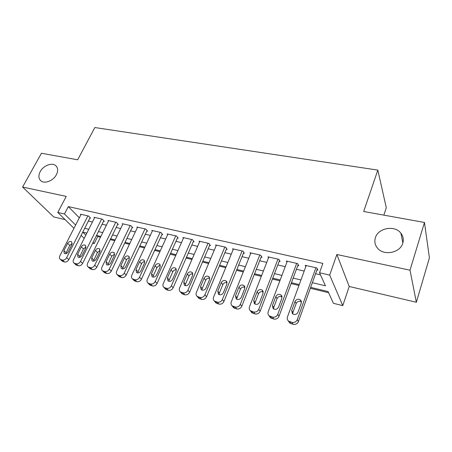 <?xml version="1.0" encoding="UTF-8"?>
<svg xmlns="http://www.w3.org/2000/svg" width="452" height="452" viewBox="0 0 452 452"><rect width="100%" height="100%" fill="white"/><g stroke="black" fill="none" stroke-linecap="round" stroke-linejoin="round"><path stroke-width="0.68" d="M56.364 174.749C53.325 180.766 44.612 184.167 40.889 180.834C38.488 178.58 38.273 175.489 40.245 171.568C43.347 165.579 52.02 162.24 55.737 165.647C58.048 167.85 58.257 170.884 56.364 174.749M402.805 243.131C400.252 252.962 383.658 256.12 377.476 248.103C374.934 244.973 374.239 241.515 375.392 237.718C378.104 227.927 394.76 224.87 400.901 233.198C403.207 236.187 403.839 239.498 402.805 243.131M96.598 235.441L97.683 236.549L94.225 243.521L92.7 243.142M383.861 215.135L386.296 207.739L377.827 170.105L94.835 127.537L77.665 159.799L41.426 153.251L22.6 187.038L53.72 216.943L65.122 219.627M377.827 170.105L363.674 211.485L424.479 222.474L429.4 257.9L416.354 302.269L410.009 270.2L336.876 254.504L329.683 275.098L342.774 305.637L333.418 303.298L328.084 291.574L310.677 287.353M336.876 254.504L349.21 286.472L416.354 302.269M349.21 286.472L342.774 305.637M97.683 236.549L100.463 237.221M110.248 239.605L114.78 240.707M124.684 243.114L129.453 244.272M139.476 246.713L144.493 247.933M154.64 250.402L159.912 251.685M170.189 254.182L175.732 255.527M186.134 258.058L191.959 259.476M202.496 262.041L208.615 263.527M219.288 266.121L225.712 267.686M236.526 270.319L243.278 271.957M254.233 274.624L261.318 276.347M272.426 279.048L279.867 280.856M291.128 283.596L298.936 285.494M310.349 288.269L328.604 292.71M424.479 222.474L410.009 270.2M89.903 218L90.581 218.152L88.569 216.039L80.45 214.191L80.936 214.7M103.627 221.141L104.322 221.299L102.355 219.175L94.044 217.288L94.541 217.819M117.684 224.356L118.396 224.52L116.475 222.39L107.966 220.452L108.474 221.011M132.074 227.65L132.803 227.819L130.939 225.678L122.221 223.695L122.741 224.277M146.821 231.028L147.567 231.198L145.764 229.051L136.826 227.017L137.351 227.633M161.935 234.486L162.697 234.661L160.952 232.503L151.793 230.424L152.33 231.068M177.421 238.029L178.207 238.21L176.529 236.046L167.133 233.91L167.681 234.599M193.309 241.667L194.111 241.848L192.501 239.679L182.868 237.492L183.422 238.215M209.598 245.396L210.423 245.583L208.886 243.408L199.004 241.159L199.564 241.933M226.316 249.221L227.164 249.414L225.701 247.233L215.559 244.927L216.129 245.752M243.475 253.148L244.346 253.346L242.961 251.159L232.554 248.792L233.13 249.673M261.098 257.182L261.99 257.386L260.691 255.194L250.001 252.758L250.583 253.708M279.195 261.324L280.11 261.533L278.907 259.335L267.917 256.838L268.511 257.86M297.789 265.578L298.732 265.793L297.625 263.595L286.331 261.024L286.924 262.143M312.349 282.675L325.463 285.811L319.536 272.759L322.858 263.414L68.331 206.604L79.337 217.83M88.36 221.039L92.445 221.988M102.095 224.226L106.395 225.22M116.158 227.486L120.678 228.531M130.56 230.825L135.317 231.927M145.312 234.243L150.318 235.402M160.437 237.746L165.692 238.967M175.941 241.34L181.467 242.622M191.834 245.029L197.643 246.374M208.14 248.809L214.242 250.222M224.876 252.685L231.277 254.171M242.052 256.668L248.775 258.228M259.691 260.759L266.748 262.392M277.805 264.957L285.218 266.674M296.422 269.273L304.202 271.076M315.558 273.709L320.485 274.85M316.903 269.957L317.875 270.177L316.869 267.968L305.258 265.33L305.851 266.55M73.964 228.305L57.794 212.44L66.246 196.405L22.6 187.038M57.794 212.44L64.478 213.977L75.631 225.056M68.331 206.604L64.478 213.977M319.536 272.759L329.683 275.098M84.208 238.351L81.128 235.328M82.75 232.125L85.812 235.164M93.072 242.379L94.225 243.521M299.269 284.585L291.461 282.692M280.206 279.963L272.765 278.161M261.663 275.466L254.578 273.748M243.622 271.093L236.876 269.454M226.062 266.833L219.638 265.279M208.965 262.691L202.852 261.205M192.315 258.651L186.495 257.239M176.094 254.719L170.551 253.374M160.279 250.883L155.008 249.606M144.86 247.142L139.843 245.928M129.82 243.498L125.057 242.34M115.153 239.939L110.621 238.842M100.836 236.469L96.53 235.424M86.863 233.079L82.772 232.085M84.688 228.305L88.773 229.283M98.434 231.588L102.74 232.616M112.514 234.95L117.045 236.034M126.939 238.396L131.701 239.532M141.719 241.927L146.73 243.125M156.867 245.543L162.132 246.803M172.398 249.25L177.93 250.572M188.326 253.058L194.14 254.448M204.666 256.956L210.773 258.42M221.435 260.962L227.853 262.493M238.65 265.075L245.385 266.686M256.329 269.296L263.403 270.985M274.494 273.635L281.918 275.409M293.162 278.093L300.959 279.957M315.892 267.748L297.286 319.604C296.201 321.88 294.421 322.813 291.941 322.395L288.399 321.01C287.263 319.886 286.947 318.536 287.449 316.965L306.219 265.55M288.568 321.282L289.613 322.943L293.133 324.321C295.602 324.739 297.371 323.813 298.444 321.547L317.287 268.889M297.987 312.219C296.58 314.626 294.732 315.134 292.444 313.744L291.709 310.569L295.009 301.495C296.444 299.094 298.303 298.602 300.586 300.021L301.275 303.094L297.987 312.219M292.726 313.976L292.89 312.552L296.167 303.524C297.439 301.269 299.201 300.71 301.45 301.846M296.676 263.375L277.754 314.36C276.669 316.598 274.918 317.519 272.505 317.118L269.115 315.812C267.985 314.711 267.68 313.372 268.2 311.795L287.263 261.239M269.471 316.338L270.432 317.745L273.799 319.05C276.2 319.451 277.94 318.541 279.02 316.315L298.145 264.623M278.551 307.111C277.166 309.45 275.37 309.97 273.155 308.659L272.449 305.507L275.805 296.585C277.212 294.241 279.02 293.743 281.223 295.088L281.89 298.139L278.551 307.111M273.562 308.959L273.737 307.49L277.059 298.614C278.251 296.484 279.924 295.89 282.071 296.834M277.986 259.126L258.776 309.27C257.685 311.468 255.962 312.377 253.612 311.987L250.368 310.756C249.244 309.676 248.95 308.349 249.487 306.772L268.827 257.041M250.905 311.49L251.781 312.694L255.007 313.925C257.346 314.315 259.058 313.411 260.143 311.225L279.522 260.459M259.657 302.145C258.295 304.428 256.544 304.953 254.408 303.71L253.725 300.58L257.126 291.811C258.51 289.529 260.267 289.02 262.403 290.291L263.047 293.325L259.657 302.145M254.922 304.066L255.109 302.574L258.482 293.845C259.601 291.822 261.183 291.201 263.239 291.981M259.793 254.99L240.328 304.315C239.227 306.479 237.532 307.377 235.243 307.004L232.136 305.834C231.017 304.778 230.74 303.462 231.288 301.891L250.883 252.962M232.842 306.744L233.639 307.772L236.729 308.942C239.006 309.315 240.69 308.428 241.78 306.275L261.403 256.397M241.289 297.314C239.944 299.546 238.238 300.071 236.17 298.896L235.515 295.794L238.961 287.167C240.323 284.941 242.04 284.427 244.103 285.63L244.718 288.642L241.289 297.314M236.791 299.297L236.989 297.789L240.407 289.201C241.458 287.286 242.961 286.641 244.922 287.274M242.091 250.962L222.378 299.495C221.271 301.631 219.604 302.512 217.378 302.151L214.395 301.043C213.287 300.009 213.022 298.704 213.587 297.139L233.413 248.99M215.259 302.106L215.983 302.987L218.949 304.094C221.169 304.456 222.825 303.58 223.921 301.456L243.769 252.431M223.412 292.613C222.09 294.794 220.423 295.325 218.423 294.207L217.796 291.139L221.288 282.647C222.627 280.472 224.299 279.957 226.299 281.099L226.887 284.082L223.412 292.613M219.147 294.636L219.356 293.128L222.813 284.681C223.808 282.867 225.237 282.206 227.107 282.709M224.847 247.041L204.914 294.811C203.807 296.907 202.163 297.783 199.993 297.433L197.128 296.376C196.032 295.365 195.778 294.077 196.36 292.512L216.395 245.12M198.145 297.563L198.795 298.32L201.648 299.377C203.807 299.727 205.44 298.857 206.541 296.772L226.593 248.56M206.022 288.043C204.716 290.173 203.089 290.704 201.151 289.647L200.558 286.608L204.078 278.251C205.406 276.127 207.033 275.601 208.971 276.686L209.536 279.647L206.022 288.043M201.971 290.094L202.191 288.596L205.688 280.28C206.626 278.562 207.988 277.895 209.762 278.279M208.056 243.221L187.913 290.246C186.806 292.314 185.19 293.173 183.071 292.834L180.314 291.834C179.235 290.839 178.992 289.568 179.585 288.014L199.818 241.345M181.472 293.128L183.139 294.331L184.8 294.783C186.908 295.122 188.518 294.263 189.62 292.212L209.858 244.786M189.089 283.59C187.8 285.675 186.213 286.212 184.337 285.201L183.766 282.195L187.326 273.968C188.631 271.889 190.224 271.364 192.1 272.398L192.637 275.325L189.089 283.59M185.241 285.658L185.478 284.184L189.009 275.997C189.897 274.364 191.19 273.692 192.88 273.974M191.688 239.498L171.364 285.805C170.251 287.839 168.658 288.687 166.59 288.365L163.94 287.404C162.873 286.438 162.641 285.178 163.251 283.63L183.665 237.673M165.229 288.788L166.777 289.868L168.393 290.308C170.455 290.636 172.037 289.788 173.139 287.766L193.552 241.102M172.602 279.257C171.325 281.297 169.777 281.833 167.952 280.873L167.415 277.895L171.003 269.799C172.297 267.765 173.85 267.239 175.67 268.222L176.184 271.121L172.602 279.257M168.946 281.33L169.201 279.884L172.76 271.822C173.602 270.279 174.828 269.601 176.433 269.787M175.738 235.871L155.239 281.477C154.121 283.477 152.556 284.319 150.539 284.003L147.985 283.093C146.934 282.144 146.719 280.895 147.335 279.353L167.912 234.091M149.397 284.545L152.409 285.952C154.42 286.269 155.98 285.432 157.087 283.438L177.659 237.503M156.539 275.036C155.273 277.031 153.759 277.568 151.991 276.652L151.488 273.709L155.104 265.731C156.381 263.742 157.901 263.211 159.663 264.149L160.149 267.019L156.539 275.036M153.07 277.104L153.335 275.692L156.923 267.753C157.725 266.29 158.889 265.612 160.415 265.719M160.183 232.328L139.527 277.262C138.414 279.234 136.866 280.065 134.899 279.76L132.436 278.884C131.402 277.957 131.193 276.726 131.826 275.195L152.55 230.593M133.956 280.404L136.832 281.703C138.792 282.008 140.329 281.184 141.442 279.223L162.155 233.995M140.883 270.917C139.634 272.872 138.154 273.409 136.436 272.533L135.956 269.624L139.6 261.77C140.86 259.821 142.352 259.29 144.064 260.188L144.521 263.024L140.883 270.917M137.594 272.98L141.487 263.787C142.244 262.403 143.352 261.725 144.798 261.759M145.013 228.881L124.215 273.149C123.097 275.093 121.577 275.918 119.656 275.618L117.277 274.782C116.254 273.872 116.062 272.658 116.701 271.132L137.566 227.186M118.899 276.358L121.65 277.562C123.56 277.861 125.074 277.042 126.187 275.11L147.036 230.565M125.622 266.906C124.385 268.821 122.938 269.358 121.272 268.522L120.82 265.646L124.486 257.906C125.735 255.996 127.187 255.465 128.854 256.324L129.283 259.132L125.622 266.906M122.503 268.951L126.43 259.923C127.153 258.606 128.198 257.934 129.571 257.906M130.21 225.514L109.282 269.143C108.164 271.059 106.666 271.872 104.785 271.584L102.497 270.782C101.485 269.895 101.31 268.691 101.96 267.177L122.944 223.859M104.209 272.398L106.841 273.522C108.706 273.81 110.198 273.002 111.311 271.098L132.283 227.22M110.74 262.996C109.52 264.872 108.096 265.409 106.474 264.606L106.056 261.764L109.746 254.137C110.977 252.267 112.407 251.736 114.023 252.555L114.424 255.335L110.74 262.996M107.785 265.013L111.746 256.148L114.723 254.154M115.763 222.226L94.722 265.234C93.598 267.121 92.123 267.923 90.287 267.646L88.072 266.878C87.083 266.008 86.914 264.821 87.575 263.313L108.666 220.616M89.875 268.533L92.394 269.584C94.219 269.867 95.688 269.064 96.801 267.188L117.882 223.949M96.225 259.177C95.016 261.019 93.62 261.555 92.044 260.793L91.654 257.979L95.361 250.464C96.581 248.623 97.982 248.097 99.553 248.882L99.926 251.628L96.225 259.177M93.423 261.171L97.412 252.47L100.231 250.504M101.66 219.017L80.512 261.42C79.388 263.279 77.936 264.075 76.139 263.804L73.998 263.07C73.026 262.216 72.868 261.041 73.535 259.55L94.734 217.44M75.885 264.753L78.298 265.742C80.083 266.013 81.529 265.222 82.643 263.369L103.819 220.757M82.061 255.453C80.863 257.261 79.495 257.798 77.964 257.064L77.603 254.284L81.326 246.871C82.535 245.069 83.902 244.543 85.434 245.295L85.778 248.012L82.061 255.453M79.411 257.408L83.428 248.877L86.089 246.939M87.886 215.886L66.647 257.697C65.523 259.533 64.088 260.318 62.336 260.058L60.263 259.346C59.302 258.516 59.161 257.357 59.834 255.872L81.117 214.344M62.218 261.058L64.534 261.99C66.28 262.25 67.71 261.471 68.823 259.646L90.089 217.632M68.235 251.82C67.049 253.595 65.709 254.126 64.218 253.425L63.879 250.679L67.619 243.368C68.817 241.6 70.162 241.074 71.653 241.797L71.97 244.481L68.235 251.82M65.732 253.736L69.766 245.368L72.28 243.47M298.444 321.547L297.286 319.604M293.133 324.321L291.941 322.395M291.173 323.79L289.969 321.864M291.709 310.569L292.89 312.552M295.009 301.495L296.167 303.524M279.02 316.315L277.754 314.36M273.799 319.05L272.505 317.118M271.895 318.53L270.59 316.598M272.449 305.507L273.737 307.49M275.805 296.585L277.059 298.614M260.143 311.225L258.776 309.27M255.007 313.925L253.612 311.987M253.154 313.422L251.753 311.484M253.725 300.58L255.109 302.574M257.126 291.811L258.482 293.845M241.78 306.275L240.328 304.315M236.729 308.942L235.243 307.004M234.933 308.45L233.435 306.512M235.515 295.794L236.989 297.789M238.961 287.167L240.407 289.201M223.921 301.456L222.378 299.495M218.949 304.094L217.378 302.151M217.197 303.614L215.615 301.67M217.796 291.139L219.356 293.128M221.288 282.647L222.813 284.681M206.541 296.772L204.914 294.811M201.648 299.377L199.993 297.433M199.942 298.913L198.281 296.964M200.558 286.608L202.191 288.596M204.078 278.251L205.688 280.28M189.62 292.212L187.913 290.246M184.8 294.783L183.071 292.834M183.139 294.331L181.405 292.382M183.766 282.195L185.478 284.184M187.326 273.968L189.009 275.997M173.139 287.766L171.364 285.805M168.393 290.308L166.59 288.365M166.777 289.868L164.969 287.924M167.415 277.895L169.201 279.884M171.003 269.799L172.76 271.822M157.087 283.438L155.239 281.477M152.409 285.952L150.539 284.003M150.838 285.523L148.957 283.573M151.488 273.709L153.335 275.692M155.104 265.731L156.923 267.753M141.442 279.223L139.527 277.262M136.832 281.703L134.899 279.76M135.301 281.285L133.357 279.342M135.956 269.624L137.871 271.612M139.6 261.77L141.487 263.787M126.187 275.11L124.215 273.149M121.65 277.562L119.656 275.618M120.153 277.155L118.147 275.212M120.82 265.646L122.791 267.629M124.486 257.906L126.43 259.923M111.311 271.098L109.282 269.143M106.841 273.522L104.785 271.584M105.378 273.127L103.322 271.183M106.056 261.764L108.084 263.742M109.746 254.137L111.746 256.148M96.801 267.188L94.722 265.234M92.394 269.584L90.287 267.646M90.965 269.194L88.858 267.256M91.654 257.979L93.733 259.951M95.361 250.464L97.412 252.47M82.643 263.369L80.512 261.42M78.298 265.742L76.139 263.804M76.908 265.364L74.744 263.426M77.603 254.284L79.733 256.256M81.326 246.871L83.428 248.877M68.823 259.646L66.647 257.697M64.534 261.99L62.336 260.058M63.178 261.618L60.975 259.685M63.879 250.679L66.06 252.645M67.619 243.368L69.766 245.368M400.901 233.198L402.868 242.916M55.737 165.647L56.641 166.624M289.613 322.943L288.399 321.01M300.586 300.021L301.405 301.507M270.432 317.745L269.115 315.812M281.223 295.088L281.991 296.365M251.781 312.694L250.368 310.756M262.403 290.291L263.115 291.393M233.639 307.772L232.136 305.834M244.103 285.63L244.758 286.579M215.983 302.987L214.395 301.043M226.299 281.099L226.898 281.918M198.795 298.32L197.128 296.376M208.971 276.686L209.519 277.398M182.06 293.777L180.314 291.834M192.1 272.398L192.603 273.014M165.754 289.353L163.94 287.404M175.67 268.222L176.127 268.759M149.866 285.037L147.985 283.093M159.663 264.149L160.081 264.618M134.38 280.828L132.436 278.884M144.064 260.188L144.442 260.595M119.283 276.726L117.277 274.782M128.854 256.324L129.199 256.685M104.553 272.725L102.497 270.782M114.023 252.555L114.333 252.871M90.185 268.816L88.072 266.878M99.553 248.882L99.835 249.159M76.162 265.002L73.998 263.07M62.472 261.279L60.263 259.346"/></g></svg>
